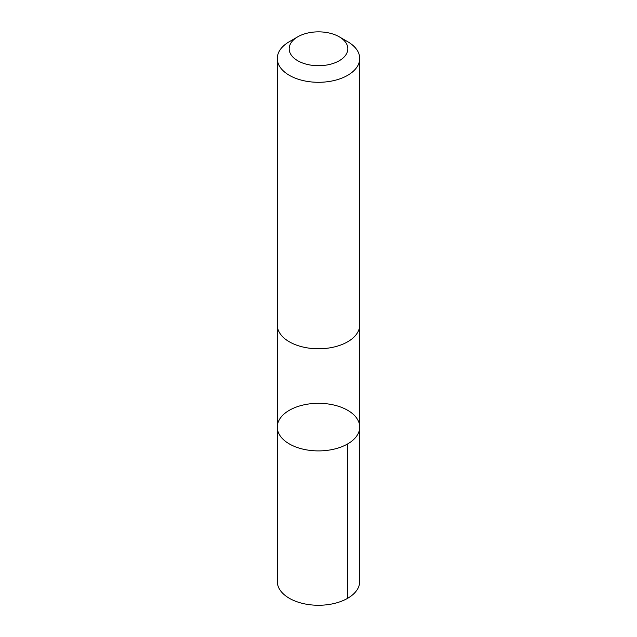 <?xml version="1.0" encoding="UTF-8"?>
<svg xmlns="http://www.w3.org/2000/svg" width="637" height="637" viewBox="0 0 637 637"><rect width="100%" height="100%" fill="white"/><g stroke="black" fill="none" stroke-linecap="round" stroke-linejoin="round"><path stroke-width="0.96" d="M343.662 408.253A41.222 23.8 180 0 1 359.722 427.108A41.222 23.8 180 0 1 318.5 450.9A41.222 23.8 180 0 1 277.278 427.108A41.222 23.8 180 0 1 300.306 405.753A41.222 23.8 180 0 1 343.662 408.253M277.278 581.47A41.222 23.8 0 0 0 293.339 600.317A41.222 23.8 0 0 0 336.694 602.825A41.222 23.8 0 0 0 359.722 581.47L359.722 427.108A41.222 23.8 180 0 1 318.5 450.9A41.222 23.8 180 0 1 277.278 427.108L277.278 581.47M297.766 36.811L289.349 41.668A41.222 23.8 0 0 0 277.278 58.5L277.278 324.974A41.222 23.8 0 0 0 293.339 343.829A41.222 23.8 0 0 0 336.694 346.329A41.222 23.8 0 0 0 359.722 324.974L359.722 58.5A41.222 23.8 0 0 0 347.651 41.668L339.234 36.811A29.326 16.928 0 0 0 297.766 36.811A29.326 16.928 0 0 0 300.6 62.195A29.326 16.928 0 0 0 340.524 59.958A29.326 16.928 0 0 0 339.234 36.811M277.278 58.5A41.222 23.8 0 0 0 293.339 77.348A41.222 23.8 0 0 0 336.694 79.856A41.222 23.8 0 0 0 359.722 58.5M347.651 598.294L347.651 443.933M277.278 325.411L277.278 427.108M359.722 325.411L359.722 427.108"/></g></svg>
